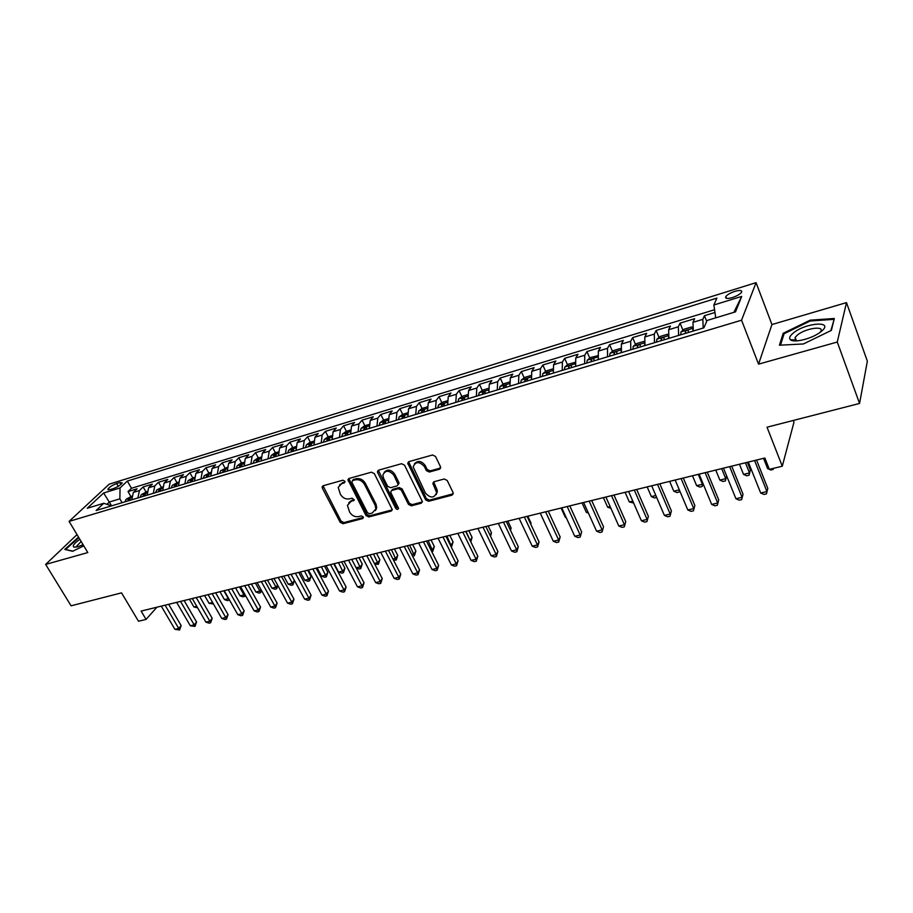<?xml version="1.0" encoding="UTF-8"?>
<svg xmlns="http://www.w3.org/2000/svg" width="913" height="913" viewBox="0 0 913 913"><rect width="100%" height="100%" fill="white"/><g stroke="black" fill="none" stroke-linecap="round" stroke-linejoin="round"><path stroke-width="1.37" d="M344.84 481.208L342.832 480.215L323.168 485.75L322.118 486.846L322.346 488.181L340.195 522.327L343.014 523.72L362.632 518.584L363.248 516.906L361.251 515.925L358.695 516.598C354.906 517.18 351.882 515.674 349.622 512.09L347.419 505.357L350.912 501.545L354.244 499.993L352.087 498.167L349.531 498.863C345.73 499.468 342.695 497.973 340.412 494.355L338.198 487.371L341.667 483.65L344.224 482.931L344.84 481.208M734.931 291.338C730.411 292.868 727.364 294.614 725.789 296.588C724.956 298.642 727.136 298.973 732.34 297.581C736.871 296.052 739.929 294.306 741.516 292.331C742.349 290.254 740.146 289.923 734.931 291.338M439.461 469.248L440.488 466.68L435.512 456.466L432.511 454.994L408.944 461.624L407.734 463.153L425.641 499.856L428.585 501.294L452.072 495.143L453.122 492.632L447.199 480.455L444.209 478.994L434.086 481.722L432.842 483.354L436.619 492.586C434.314 498.315 430.571 498.475 425.412 493.077L413.155 466.897C415.62 461.316 419.364 461.225 424.397 466.611L426.348 470.583L429.327 472.032L439.461 469.248L440.694 467.924M77.023 534.607L45.65 564.417L71.077 605.81L121.532 592.857L138.491 621.239L146.069 619.413L141.116 611.082L764.877 458.006L769.351 469.339L782.281 466.223L793.968 422.24L793.283 420.459M837.278 342.033L846.488 302.614L771.93 324.549L758.543 364.15L837.278 342.033L859.567 403.455L767.034 427.204L782.281 466.223M758.543 364.15L741.561 320.201L69.091 521.391L109.172 484.198L756.067 282.653L741.561 320.201M45.65 564.417L87.808 552.57L69.091 521.391M374.33 473.607L371.408 472.181L349.051 478.469L347.944 479.679L365.987 515.537L368.841 516.952L391.141 511.109L392.316 509.728L374.33 473.607M378.61 470.161L401.56 463.701L404.516 465.151L422.434 501.682L421.213 503.234L411.364 505.813L408.453 504.375L401.309 490.121L398.388 488.683L391.905 490.441L390.73 491.845L390.969 492.906L398.57 508.381C397.931 509.739 396.984 509.728 395.728 508.381L377.685 472.672L377.446 471.519L378.61 470.161M846.488 302.614L867.35 361.16L859.567 403.455M714.97 312.486L704.448 315.704L706.696 321.376M703.215 328.041L702.816 319.356L692.967 322.346L694.645 318.694L680.071 323.134L682.958 330.289M678.621 335.425L678.325 326.797L668.647 329.741L670.45 326.067L656.139 330.438L659.026 337.445M654.484 342.683L654.279 334.101L644.783 336.988L646.701 333.313L632.652 337.605L635.528 344.475M630.78 349.805L630.678 341.279L621.354 344.11L623.374 340.435L609.587 344.646L612.452 351.391M607.522 356.8L607.499 348.321L598.346 351.106L600.469 347.419L586.933 351.551L589.787 358.181M584.674 363.671L584.742 355.237L575.749 357.976L577.975 354.29L564.668 358.341L567.521 364.846M562.225 370.416L562.385 362.027L553.563 364.721L555.88 361.023L542.813 365.017L545.654 371.408M540.188 377.035L540.428 368.704L531.754 371.34L534.173 367.654L521.323 371.568L524.165 377.845M518.527 383.551L518.858 375.266L510.333 377.856L512.832 374.159L500.21 378.016L503.04 384.179M497.254 389.942L497.653 381.702L489.277 384.247L491.867 380.561L479.462 384.339L482.281 390.41M476.346 396.231L476.814 388.036L468.586 390.536L471.256 386.85L459.056 390.57L461.875 396.539M455.792 402.405L456.34 394.268L448.237 396.721L450.988 393.024L438.993 396.687L441.801 402.565M435.581 408.476L436.197 400.385L428.243 402.804L431.073 399.107L419.272 402.701L422.068 408.488M415.712 414.445L416.408 406.399L408.579 408.773L411.478 405.087L399.883 408.625L402.667 414.319L399.129 416.933L398.399 419.649M396.185 420.322L396.938 412.311L389.235 414.65L392.213 410.964L380.801 414.445L383.597 420.083M376.966 426.097L377.788 418.131L370.21 420.437L373.257 416.75L362.027 420.174L364.835 425.755M358.079 431.769L358.946 423.86L351.505 426.12L354.609 422.434L343.562 425.812L346.369 431.335M339.488 437.361L340.423 429.487L333.085 431.723L336.258 428.037L325.393 431.347L328.201 436.825M321.193 442.862L322.186 435.033L314.974 437.224L318.203 433.538L307.51 436.802L310.329 442.223M303.196 448.272L304.246 440.488L297.147 442.645L300.434 438.97L289.912 442.177L292.731 447.541M285.495 453.59L286.591 445.852L279.606 447.975L282.95 444.3L272.588 447.461L275.406 452.78M268.057 458.828L269.209 451.136L262.328 453.225L265.729 449.55L255.526 452.665L258.356 457.938M250.904 463.987L252.102 456.329L245.323 458.394L248.781 454.731L238.727 457.79L241.557 463.017M234.002 469.065L235.246 461.453L228.581 463.473L232.085 459.821L222.19 462.834L225.032 468.015M217.374 474.064L218.663 466.497L212.101 468.483L215.651 464.831L205.904 467.81L208.746 472.934M200.997 478.983L202.332 471.462L195.861 473.425L199.456 469.773L189.858 472.706L192.7 477.784M184.871 483.833L186.241 476.346L179.872 478.286L183.513 474.634L174.063 477.522L176.894 482.566M168.973 488.603L170.4 481.162L164.123 483.068L167.809 479.428L158.497 482.269L161.327 487.268M153.327 493.317L154.788 485.91L148.602 487.782L152.334 484.152L143.147 486.949L139.404 490.578L137.909 497.95M145.989 491.902L143.147 486.949M375.916 508.792L376.236 509.42M110.153 489.596L113.417 488.592C117.743 486.937 120.676 485.043 122.228 482.931L119.877 482.532L116.613 483.548C112.299 485.202 109.377 487.097 107.837 489.208L110.153 489.596M715.746 317.85L713.875 304.999L716.899 298.117L127.329 481.071L120.048 487.941L119.865 498.84L122.114 502.698M713.875 304.999L741.71 296.417L735.524 311.858L707.096 320.463L703.855 327.847L96.139 510.504L103.82 503.257L87.237 508.279L103.637 492.997L120.048 487.941M714.559 309.735L131.483 488.272L128.037 491.571L137.076 488.809L133.321 492.427L131.803 499.776M154.788 485.91L158.497 482.269M170.4 481.162L174.063 477.522M186.241 476.346L189.858 472.706M202.332 471.462L205.904 467.81M218.663 466.497L222.19 462.834M235.246 461.453L238.727 457.79M252.102 456.329L255.526 452.665M269.209 451.136L272.588 447.461M286.591 445.852L289.912 442.177M304.246 440.488L307.51 436.802M322.186 435.033L325.393 431.347M340.423 429.487L343.562 425.812M358.946 423.86L362.027 420.174M377.788 418.131L380.801 414.445M396.938 412.311L399.883 408.625M416.408 406.399L419.272 402.701M436.197 400.385L438.993 396.687M456.34 394.268L459.056 390.57M476.814 388.036L479.462 384.339M497.653 381.702L500.21 378.016M518.858 375.266L521.323 371.568M540.428 368.704L542.813 365.017M562.385 362.027L564.668 358.341M584.742 355.237L586.933 351.551M607.499 348.321L609.587 344.646M630.678 341.279L632.652 337.605M654.279 334.101L656.139 330.438M678.325 326.797L680.071 323.134M702.816 319.356L704.448 315.704M119.865 498.84L109.366 502.024L106.935 504.33M111.603 505.848L103.637 492.997M771.93 324.549L756.067 282.653M146.069 619.413L156.899 607.213M130.879 496.478L128.037 491.571M131.483 488.272L127.329 481.071M111.489 505.893L103.82 503.257M148.602 487.782L147.13 495.177M164.123 483.068L162.685 490.498M179.872 478.286L178.48 485.75M195.861 473.425L194.515 480.934M212.101 468.483L210.789 476.038M228.581 463.473L227.326 471.074M245.323 458.394L244.113 466.029M262.328 453.225L261.164 460.905M279.606 447.975L278.488 455.701M297.147 442.645L296.086 450.406M314.974 437.224L313.969 445.03M333.085 431.723L332.138 439.575M351.505 426.12L350.603 434.017M370.21 420.437L369.377 428.38M389.235 414.65L388.459 422.639M408.579 408.773L407.86 416.807M428.243 402.804L427.592 410.884M448.237 396.721L447.667 404.847M468.586 390.536L468.072 398.707M489.277 384.247L488.843 392.464M510.333 377.856L509.979 386.119M531.754 371.34L531.48 379.66M553.563 364.721L553.369 373.075M575.749 357.976L575.647 366.375M598.346 351.106L598.323 359.562M621.354 344.11L621.422 352.623M644.783 336.988L644.955 345.548M668.647 329.741L668.909 338.346M692.967 322.346L693.332 331.008M741.71 296.417L733.881 312.349M78.529 537.118L64.777 549.421L72.618 551.292L83.768 545.837M834.322 318.489L810.151 320.166L783.194 333.302L779.428 345.205L803.44 343.961L831.401 330.358L834.322 318.489M793.557 339.933L792.233 340.583M783.765 334.797L783.194 333.302M810.459 320.988L810.151 320.166M345.011 481.847L339.636 484.757M348.8 502.698L351.79 500.404L354.255 499.731M323.019 485.796L341.074 521.175L343.881 522.567L363.408 517.443M348.834 478.549L366.843 514.384L369.685 515.799L392.305 509.831M352.521 480.615L351.904 482.338L367.528 512.752L369.525 513.745L372.253 513.026L375.894 508.838L375.152 505.3L364.481 484.392C362.176 480.717 359.106 479.199 355.248 479.85L352.521 480.615L353.399 479.496L352.372 480.66M375.38 510.595L376.727 507.685L375.996 504.147L375.152 505.3M353.399 479.496L356.127 478.732C359.973 478.081 363.043 479.599 365.337 483.274L375.996 504.147M391.586 490.555L392.738 489.3L399.209 487.542L402.131 488.969L409.264 503.211L412.174 504.649L422.422 501.899M378.324 470.263L396.55 507.217L398.57 508.221M393.834 475.205C389.098 470.001 385.446 469.955 382.855 475.068L383.483 478.07L387.614 486.264L390.524 487.702L397.007 485.933L398.194 484.483L393.834 475.205L394.667 474.075C391.015 469.453 387.5 468.883 384.156 472.375M398.171 484.666L399.027 483.342L398.787 482.304L397.965 483.445M394.667 474.075L398.787 482.304M414.434 463.861C417.869 460.22 421.464 460.757 425.207 465.482L427.147 469.442L430.126 470.891L440.237 468.118M436.243 494.549L437.395 491.422L436.802 489.094L436.015 490.258M433.641 481.904L436.802 489.094M408.59 461.773L426.428 498.692L429.372 500.13L453.327 493.773M131.62 496.25L126.062 499.297L124.978 501.83M129.669 500.427L130.205 498.498L128.277 499.4L127.854 500.975M189.425 599.225L193.898 606.962L196.752 606.278M197.63 607.807L193.898 606.962M165.093 605.193L178.743 628.452L174.919 629.342L161.27 606.141M168.688 604.315L181.151 625.599L178.743 628.452L179.576 629.993L174.919 629.342M181.151 625.599L179.576 629.993M79.83 539.286C74.067 543.406 72.116 546.031 73.976 547.149L77.879 546.75L83.094 544.719M81.177 541.523L76.989 545.826L77.411 546.876M72.857 551.178L65.599 549.455L78.815 537.586M793.135 333.177C789.802 335.973 788.889 338.13 790.373 339.67C793.351 342.98 809.751 339.351 818.721 333.302L821.244 331.476C835.064 320.429 805.506 322.494 793.135 333.177M820.182 332.298L820.616 331.693C825.078 325.279 805.072 328.338 797.289 335.139L795.155 337.422L795.234 340.07L797.095 340.857M833.911 320.143L830.864 330.609M780.489 345.148L784.096 333.724L810.23 320.999L833.637 319.379M146.936 491.616L141.241 494.72L140.18 497.265M144.927 495.839L145.452 493.91L143.501 494.812L143.09 496.387M204.58 595.504L209.054 603.31L212.592 602.454M213.471 603.995L209.054 603.31M162.48 486.914L156.637 490.076L155.598 492.632M160.414 491.183L160.928 489.254L158.953 490.155L158.554 491.742M219.965 591.738L224.438 599.601L228.318 598.666L223.845 590.779M229.391 599.818L227.485 600.628L224.438 599.601M229.037 600.252L228.558 598.357M178.263 482.144L172.272 485.362L171.245 487.93M176.141 486.458L176.631 484.529L174.634 485.431L174.246 487.028M235.565 587.904L240.039 595.835L243.976 594.888L239.503 586.933M245.483 595.481L243.098 596.874L240.039 595.835M244.673 596.497L243.976 594.888L244.661 594.021M194.286 477.305L188.226 480.512L187.131 483.148M192.107 481.653L192.586 479.736L190.566 480.637L190.178 482.235M251.406 584.023L255.868 592.012L259.863 591.053L255.4 583.042M261.586 590.631L260.525 592.685L258.927 593.062L255.868 592.012M260.525 592.685L259.863 591.053L261.015 589.604M180.534 601.405L194.184 624.857L190.303 625.759L176.654 602.363M184.106 600.537L196.569 621.993L194.184 624.857L194.983 626.421L190.303 625.759M196.569 621.993L194.983 626.421M196.215 597.559L209.842 621.217L205.904 622.13L192.266 598.529M199.753 596.691L212.204 618.329L209.842 621.217L210.618 622.792L209.054 623.157L205.904 622.13M212.204 618.329L210.618 622.792M212.124 593.655L225.751 617.508L221.745 618.443L208.118 594.637M215.628 592.799L228.067 614.62L225.751 617.508L226.492 619.117L224.895 619.482L221.745 618.443M228.067 614.62L226.492 619.117M228.273 589.695L241.888 613.753L237.825 614.7L224.21 590.688M231.742 588.839L244.182 610.854L241.888 613.753L242.607 615.373L240.986 615.75L237.825 614.7M244.182 610.854L242.607 615.373M210.549 472.386L204.25 475.719L203.257 478.309M208.312 476.791L208.769 474.863L206.726 475.764L206.349 477.373M267.475 580.075L271.926 588.143L275.977 587.162L271.526 579.082M277.894 585.621L276.616 588.817L274.996 589.205L271.926 588.143M276.616 588.817L275.977 587.162L277.598 585.085M244.661 585.667L258.265 609.941L254.145 610.9L240.541 586.682M248.108 584.822L260.525 607.031L258.265 609.941L258.961 611.584L257.306 611.961L254.145 610.9M260.525 607.031L258.961 611.584M227.063 467.399L220.604 470.788L219.634 473.379M224.769 471.838L225.214 469.921L223.137 470.823L222.772 472.443M283.772 576.069L288.223 584.206L292.343 583.213L287.892 575.064M292.947 584.879L292.343 583.213L294.431 580.474L292.947 584.879L291.304 585.279L288.223 584.206M261.312 581.592L274.893 606.072L270.716 607.042L257.124 582.62M264.713 580.748L277.118 603.151L274.893 606.072L275.555 607.727L273.889 608.115L270.716 607.042M277.118 603.151L275.555 607.727M243.839 462.32L240.792 463.245L237.22 465.778L236.262 468.38M300.32 572.017L304.771 580.212L308.948 579.207L311.036 576.423L307.681 570.203M241.477 466.817L241.911 464.9L239.811 465.801L239.457 467.422M311.036 576.423L309.53 580.896L304.497 570.99M309.53 580.896L307.852 581.296L304.771 580.212M278.214 577.438L291.783 602.135L287.538 603.128L273.957 578.477M281.581 576.617L293.975 599.213L291.783 602.135L292.411 603.824L290.711 604.212L287.538 603.128M293.975 599.213L292.411 603.824M260.878 457.173L257.66 458.143L254.088 460.688L253.152 463.313M317.119 567.886L321.559 576.171L325.804 575.144L327.858 572.348L324.503 566.083M258.447 461.716L258.858 459.81L256.736 460.7L256.393 462.332M327.858 572.348L326.352 576.856L321.365 566.847M326.352 576.856L324.651 577.267L321.559 576.171M295.378 573.227L308.925 598.152L304.622 599.156L291.064 574.288M298.711 572.405L311.082 595.208L308.925 598.152L309.53 599.852L307.807 600.252L304.622 599.156M311.082 595.208L309.53 599.852M278.18 451.946L274.802 452.962L271.218 455.519L270.316 458.155M334.181 563.709L338.609 572.052L342.911 571.013L344.931 568.206L341.588 561.883M275.68 456.534L276.091 454.628L273.934 455.519L273.603 457.162M344.931 568.206L343.425 572.748L338.483 562.648M343.425 572.748L341.713 573.159L338.609 572.052M312.817 568.947L326.34 594.101L321.969 595.116L308.434 570.02M316.103 568.137L328.463 591.145L326.34 594.101L326.911 595.824L325.154 596.223L321.969 595.116M328.463 591.145L326.911 595.824M295.766 446.628L292.194 447.701L288.622 450.269L287.743 452.916M356.15 567.818L360.281 566.825L362.267 564.017L358.923 557.638M293.199 451.273L293.587 449.367L291.407 450.257L291.087 451.912M362.267 564.017L360.772 568.582L355.865 558.379M360.772 568.582L359.026 569.004L356.241 568M330.529 564.599L344.03 589.981L339.579 591.008L326.067 565.695M333.781 563.8L346.107 587.025L344.03 589.981L344.555 591.727L342.786 592.138L339.579 591.008M346.107 587.025L344.555 591.727M313.627 441.23L309.884 442.36L306.312 444.928L305.444 447.587M374.376 563.424L377.925 562.568L379.865 559.749L376.533 553.312M310.991 445.921L311.356 444.026L309.153 444.905L308.845 446.571M379.865 559.749L378.37 564.348L373.52 554.054M378.37 564.348L374.729 564.086M348.515 560.183L361.993 585.792L357.485 586.842L343.996 561.301M351.722 559.395L364.036 582.825L361.993 585.792L362.495 587.573L360.681 587.983L357.485 586.842M364.036 582.825L362.495 587.573M331.784 435.741L327.847 436.928L324.275 439.518L323.442 442.189M392.898 558.961L395.843 558.242L397.737 555.412L394.416 548.918M329.079 440.488L329.422 438.594L327.185 439.473L326.888 441.15M397.737 555.412L396.253 560.046L391.437 549.649M396.253 560.046L393.503 560.137M366.798 555.697L380.253 581.547L375.665 582.62L362.199 556.827M369.959 554.921L382.25 578.568L380.253 581.547L380.71 583.339L378.872 583.772L375.665 582.62M382.25 578.568L380.71 583.339M385.377 551.144L398.798 577.233L394.131 578.317L380.71 552.285M388.493 550.379L400.75 574.243L398.798 577.233L399.221 579.047L397.349 579.481L394.131 578.317M400.75 574.243L399.221 579.047M404.265 546.51L417.652 572.839L412.904 573.946L399.506 547.674M407.324 545.757L419.546 569.849L417.652 572.839L418.028 574.688L416.134 575.122L412.904 573.946M419.546 569.849L418.028 574.688M350.227 430.16L346.095 431.415L342.535 434.006L341.724 436.688M411.717 554.419L414.046 553.86L415.894 551.018L412.573 544.468M347.454 434.965L347.785 433.082L345.513 433.96L345.228 435.638M415.894 551.018L414.411 555.686L409.652 545.187M414.411 555.686L412.585 556.12M368.989 424.488L364.652 425.8L361.091 428.402L360.304 431.107M430.856 549.797L432.522 549.398L434.326 546.556L431.027 539.937M366.136 429.35L366.444 427.467L364.139 428.345L363.876 430.034M434.326 546.556L432.853 551.247L428.14 540.644M432.853 551.247L431.712 551.52M388.048 418.725L383.506 420.106L379.956 422.719L379.203 425.424M450.292 545.107L451.296 544.867L453.065 542.014L449.767 535.338M385.115 423.643L385.412 421.772L383.083 422.639L382.821 424.34M453.065 542.014L451.593 546.739L446.936 536.034M423.449 541.797L436.802 568.388L431.986 569.507L418.622 542.984M426.474 541.055L438.662 565.375L436.802 568.388L437.133 570.248L435.216 570.705L431.986 569.507M438.662 565.375L437.133 570.248M407.438 412.87L402.679 414.308M470.069 540.348L472.089 537.403L468.803 530.67M404.425 417.846L404.699 415.974L402.325 416.842L402.085 418.542M470.515 541.261L466.029 531.355M472.089 537.403L470.811 541.866M442.965 537.004L456.272 563.846L451.376 564.987L438.057 538.214M445.932 536.285L458.075 560.833L456.272 563.846L456.568 565.752L454.606 566.197L451.376 564.987M458.075 560.833L456.568 565.752M427.147 406.913L422.171 408.419L418.725 410.987L417.937 413.783M490.007 535.166L491.434 532.724L488.158 525.922M424.054 411.946L424.305 410.074L421.909 410.941L421.68 412.653M491.434 532.724L490.612 536.422M462.8 532.142L476.072 559.247L471.085 560.399L457.812 533.363M465.71 531.423L477.819 556.222L476.072 559.247L476.312 561.164L474.326 561.632L471.085 560.399M477.819 556.222L476.312 561.164M447.199 400.853L441.983 402.428L438.457 405.075L437.795 407.814M510.15 529.62L511.086 527.965L507.822 521.095M444.015 405.943L444.254 404.082L441.812 404.95L441.607 406.673M511.086 527.965L510.538 530.43M482.977 527.189L496.193 554.556L491.137 555.743L477.898 528.433M485.83 526.493L497.893 551.52L496.193 554.556L496.398 556.508L494.378 556.976L491.137 555.743M497.893 551.52L496.398 556.508M467.593 394.69L462.149 396.333L458.623 398.992L457.984 401.743M530.624 523.914L531.058 523.126L527.805 516.187M464.318 399.837L464.534 397.988L462.058 398.844L461.864 400.579M531.058 523.126L530.795 524.279M503.485 522.156L516.655 549.797L511.508 550.996L498.327 523.423M506.281 521.471L518.299 546.75L516.655 549.797L516.815 551.772L514.761 552.251L511.508 550.996M518.299 546.75L516.815 551.772M488.341 388.413L482.646 390.136L479.142 392.807L478.538 395.569M484.974 393.629L485.168 391.791L482.657 392.636L482.475 394.382M524.359 517.032L537.472 544.947L532.233 546.168L519.109 518.322M527.086 516.37L539.058 541.9L537.472 544.947L537.586 546.955L535.486 547.446L532.233 546.168M539.058 541.9L537.586 546.955M509.443 382.033L503.508 383.825L500.004 386.507L499.434 389.28M505.996 387.317L506.167 385.48L503.611 386.325L503.451 388.082M561.073 508.027L565.352 517.351L566.026 517.192M566.277 517.728L565.352 517.351M545.586 511.828L558.653 540.017L553.324 541.261L540.245 513.14M548.257 511.166L560.171 536.958L558.653 540.017L558.699 542.06L556.576 542.55L553.324 541.261M560.171 536.958L558.699 542.06M530.921 375.54L524.724 377.411L521.243 380.105L520.707 382.889M527.372 380.892L527.52 379.066L524.929 379.899L524.792 381.668M582.049 502.88L586.306 512.296L587.892 511.919M588.463 513.186L586.306 512.296M567.19 506.521L580.189 535.007L574.768 536.273L561.757 507.856M569.78 505.882L581.649 531.937L580.189 537.072L578.02 537.574L574.768 536.273M581.649 531.937L580.189 537.072M552.787 368.932L546.328 370.883L542.847 373.588L542.356 376.384M549.135 374.341L549.261 372.538L546.625 373.371L546.51 375.14M603.39 497.642L607.624 507.16L610.146 506.555M610.98 508.427L607.624 507.16M575.053 362.324L568.308 364.241L564.839 366.946L564.382 369.765M571.298 367.688L571.401 365.885C570.808 365.04 569.906 365.314 568.719 366.718L568.616 368.498M625.097 492.312L629.308 501.933L632.789 501.089M633.622 502.983L629.308 501.933M597.73 355.739L590.677 357.474L587.23 360.201L586.808 363.02M598.163 358.832L598.175 359.608M593.849 360.909L593.929 359.117C593.313 358.25 592.411 358.524 591.202 359.939L591.122 361.731M647.169 486.891L651.357 496.604L655.854 495.531M656.675 497.437L654.53 497.962L651.357 496.604M589.17 501.134L602.101 529.905L596.588 531.195L583.635 502.492M591.692 500.507L603.504 526.824L602.055 532.005L599.852 532.519L596.588 531.195M603.504 526.824L602.055 532.005M611.539 495.645L624.401 524.713L618.797 526.025L605.912 497.026M613.993 495.04L625.736 521.631L624.298 526.847L622.061 527.36L618.797 526.025M625.736 521.631L624.298 526.847M634.318 490.053L647.1 519.429L641.394 520.764L628.589 491.456M636.692 489.471L648.367 516.336L646.94 521.597L644.658 522.122L641.394 520.764M648.367 516.336L646.94 521.597M620.817 348.994L620.372 348.504L613.456 350.592L610.021 353.32L609.644 356.161M621.205 351.619L621.217 352.68M616.811 354.004L616.868 352.201C616.241 351.334 615.316 351.608 614.095 353.023L614.038 354.837M614.095 353.023L614.769 354.621L614.095 353.023M669.64 481.379L673.794 491.194L679.329 489.859M679.694 490.749L679.226 492.016L676.967 492.564L673.794 491.194M679.432 490.133L679.226 492.016M657.497 484.358L670.21 514.053L664.39 515.411L651.665 485.796M659.802 483.799L671.397 510.949L669.982 516.244L667.665 516.781L664.39 515.411M671.397 510.949L669.982 516.244M644.35 342.113L643.688 341.451L636.646 343.573L633.234 346.324L632.903 349.177M644.681 344.281L644.692 345.628M640.196 346.974L640.23 345.171C639.579 344.304 638.644 344.578 637.411 345.981L637.365 347.83M692.499 475.776L696.63 485.682L702.405 484.289L698.274 474.361M702.964 483.456L702.108 486.515L699.803 487.074L696.63 485.682M702.108 486.515L702.827 483.114M681.109 478.572L693.732 508.575L687.809 509.956L675.164 480.021M683.323 478.024L694.85 505.46L693.446 510.801L691.084 511.348L687.809 509.956M694.85 505.46L693.446 510.801M668.305 335.071L667.449 334.272L660.27 336.441L656.869 339.191L656.584 342.055M668.578 336.817L668.59 338.449M664.013 339.819L664.025 337.993C663.352 337.137 662.404 337.411 661.16 338.803L661.138 340.686M715.758 470.069L719.866 480.078L725.744 478.663L721.647 468.62M725.379 480.923L726.645 475.935L725.379 480.923L723.039 481.482L719.866 480.078M705.156 472.672L717.686 503.006L711.661 504.41L699.107 474.155M707.278 472.147L718.725 499.879L717.344 505.266L714.925 505.825L711.661 504.41M718.725 499.879L717.344 505.266M692.727 327.87L691.643 326.957L684.339 329.159L680.95 331.933L680.71 334.797M692.944 329.205L692.944 331.122M739.45 464.249L743.524 474.372L749.505 472.934L750.395 469.99L747.325 462.32M688.288 332.526L688.276 330.7C687.58 329.833 686.599 330.107 685.355 331.499L685.343 333.405M750.395 469.99L749.071 475.228L749.505 472.934L745.43 462.788M749.071 475.228L746.686 475.799L743.524 474.372M729.647 466.657L742.086 497.323L735.946 498.749L723.484 468.175M731.678 466.155L743.034 494.195L741.664 499.616L739.21 500.187L735.946 498.749M743.034 494.195L741.664 499.616M763.553 458.337L767.593 468.563L768.929 468.243M773.494 468.335L773.197 469.43L770.766 470.012L767.593 468.563M773.425 468.358L773.197 469.43M754.595 460.529L766.943 491.536L760.677 492.997L748.318 462.081M756.546 460.061L767.799 488.398L766.452 493.876L763.953 494.447L760.677 492.997M767.799 488.398L766.452 493.876M139.404 490.578L133.321 492.427M118.234 486.332L116.613 483.548M120.961 484.404L119.877 482.532M342.558 482.532L341.667 483.65M354.255 499.822L353.479 500.849M351.79 500.404L350.912 501.545M363.42 517.511L362.632 518.584M343.881 522.567L343.014 523.72M341.074 521.175L340.195 522.327M323.248 487.063L322.346 488.181M345.011 481.95L344.224 482.931M391.974 509.945L391.141 511.109M369.685 515.799L368.841 516.952M366.843 514.384L365.987 515.537M349.063 479.827L348.173 480.946M365.337 483.274L364.481 484.392M356.127 478.732L355.248 479.85M422.011 502.07L421.213 503.234M412.174 504.649L411.364 505.813M409.264 503.211L408.453 504.375M402.131 488.969L401.309 490.121M399.209 487.542L398.388 488.683M392.738 489.3L391.905 490.441M396.55 507.217L395.728 508.381M378.541 471.553L377.685 472.672M430.126 470.891L429.327 472.032M427.147 469.442L426.348 470.583M425.207 465.482L424.397 466.611M433.846 483.103L433.059 484.255M452.837 493.979L452.072 495.143M429.372 500.13L428.585 501.294M426.428 498.692L425.641 499.856M408.796 463.062L407.963 464.181M131.552 497.608L126.154 499.24M128.984 500.632L128.277 499.4M146.879 492.986L141.332 494.663M144.208 496.056L143.501 494.812M162.423 488.295L156.728 490.019M159.661 491.411L158.953 490.155M178.218 483.536L172.363 485.294M175.353 486.697L174.634 485.431M194.241 478.697L188.226 480.512M191.274 481.904L190.566 480.637M210.515 473.79L204.341 475.65M207.434 477.054L206.726 475.764M227.029 468.803L220.695 470.72M223.856 472.112L223.137 470.823M243.817 463.747L237.312 465.71M240.518 467.102L239.811 465.801M260.856 458.6L254.179 460.62M257.455 462.024L256.736 460.7M278.168 453.384L271.309 455.45M274.642 456.854L273.934 455.519M295.755 448.078L288.713 450.2M292.114 451.604L291.407 450.257M313.627 442.691L306.403 444.871M309.861 446.263L309.153 444.905M331.796 437.201L324.366 439.45M327.893 440.842L327.185 439.473M350.25 431.644L342.626 433.937M346.221 435.341L345.513 433.96M369.012 425.983L361.183 428.345M364.846 429.738L364.139 428.345M388.093 420.22L380.048 422.651M383.78 424.043L383.083 422.639M407.483 414.376L399.221 416.864M403.032 418.268L402.325 416.842M427.204 408.431L418.725 410.987M422.605 412.379L421.909 410.941M447.267 402.371L438.548 405.007M442.508 406.399L441.812 404.95M467.673 396.219L458.714 398.924M462.754 400.316L462.058 398.844M488.421 389.954L479.222 392.738M483.342 394.119L482.657 392.636M509.545 383.586L500.096 386.439M504.296 387.831L503.611 386.325M531.035 377.103L521.323 380.036M525.614 381.417L524.929 379.899M552.913 370.507L542.938 373.52M547.309 374.901L546.625 373.371M575.179 363.785L564.93 366.878M569.392 368.259L568.719 366.718M597.844 356.949L587.31 360.133M591.875 361.502L591.202 359.939M620.931 349.987L610.112 353.251M644.441 342.9L633.314 346.255M637.411 345.981L638.096 347.613L637.411 346.016M668.396 335.676L656.961 339.122M661.811 340.481L661.149 338.86M692.784 328.315L681.041 331.853M685.994 333.211L685.343 331.579M726.474 298.334L725.789 296.588M108.236 489.893L107.837 489.208M322.951 485.83L322.118 486.846M348.834 478.56L347.944 479.679M376.727 507.685L375.894 508.838M399.027 483.342L398.194 484.483M378.302 470.4L377.446 471.519M437.395 491.422L436.619 492.586M433.629 482.212L432.842 483.354M408.556 462.035L407.734 463.153M77.103 546.955L73.976 547.149M77.594 546.83L76.989 545.826M795.234 340.07L790.373 339.67M796.376 340.675L795.155 337.422M661.845 340.469L661.16 338.803M686.04 333.199L685.355 331.499"/></g></svg>
